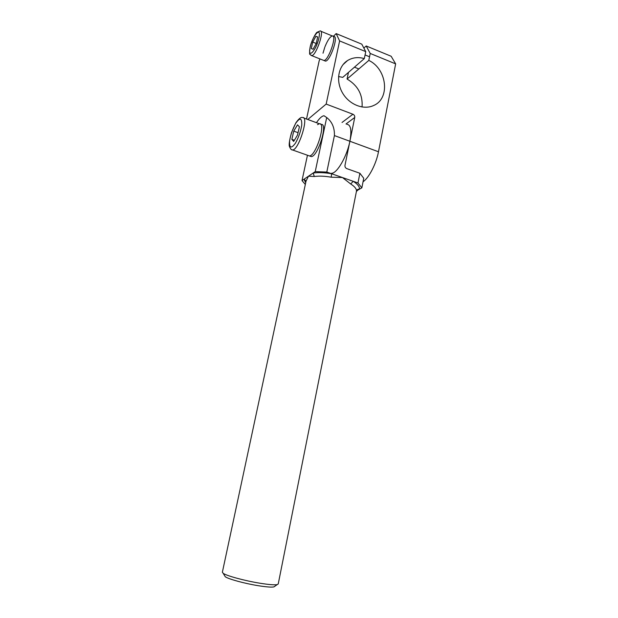 <?xml version="1.0" encoding="UTF-8"?>
<svg xmlns="http://www.w3.org/2000/svg" width="618" height="618" viewBox="0 0 618 618"><rect width="100%" height="100%" fill="white"/><g stroke="black" fill="none" stroke-linecap="round" stroke-linejoin="round"><path stroke-width="0.93" d="M224.604 575.621L225.292 576.756C228.351 579.058 244.674 583.523 258.169 585.686C266.173 586.961 271.418 587.37 273.905 586.907L274.856 586.25M306.072 181.02L308.498 176.184L314.33 176.509C319.127 175.852 324.736 176.076 331.163 177.188L342.488 177.551L350.715 183.994C354.686 186.505 356.617 188.869 356.493 191.101L278.231 583.979L277.212 584.605C274.485 585.099 268.668 584.628 259.761 583.191C244.728 580.765 226.536 575.814 223.191 573.319L222.364 572.237M306.018 181.259L222.356 572.299M356.493 191.101C356.941 189.68 357.946 189.038 359.506 189.162L361.847 187.857L357.961 182.967L359.892 173.264L346.814 168.629C345.423 167.98 344.813 166.891 344.975 165.369L349.888 141.259C351.827 130.352 350.823 124.697 346.876 124.303M334.415 135.574L326.798 172.059L315.234 171.626L326.698 117.551C332.082 121.738 334.655 127.748 334.415 135.574L349.888 141.259C346.999 156.3 337.08 173.426 331.681 173.249M357.961 182.967L326.798 172.059M316.455 122.696C319.328 118.355 321.854 116.045 324.033 115.751L326.698 117.551M356.903 190.622L359.506 189.162C359.668 186.698 357.567 184.071 353.202 181.298L350.715 183.994M315.234 171.626L313.125 173.048L314.33 176.509M331.163 177.188L331.673 173.766C324.581 172.538 318.394 172.306 313.125 173.048L302.009 180.572L305.331 184.473M305.933 181.669L305.941 180.919L303.986 179.228L305.709 182.719M307.455 155.249L302.009 180.572M359.892 173.264L363.739 178.27L361.847 187.857M336.146 33.588L339.614 40.919L365.74 51.626L361.785 44.156L336.146 33.588L333.357 36.385M307.779 119.49L326.165 104.079L339.614 40.919M326.165 104.079L352.924 114.237L342.024 122.48M346.01 123.979L354.74 117.466C354.894 115.983 354.292 114.909 352.924 114.237M354.74 117.466L349.888 141.259L378.486 151.758L395.651 63.878L391.155 56.261L366.188 45.971L370.221 53.457L395.651 63.878M370.221 53.457L368.807 60.41C387.092 69.007 390.391 98.602 373.658 105.485C363.616 110.305 349.301 104.674 342.557 92.994C335.69 81.375 338.061 66.443 347.555 60.541C352.577 57.489 358.162 56.841 364.311 58.586L365.74 51.626M306.513 119.019L319.182 60.788L320.031 58.949M364.311 58.586L342.766 77.35L338.548 76.562M362.048 107.014C362.928 94.848 357.93 85.523 347.069 79.042L348.459 72.391M363.855 48.065L366.188 45.971M347.069 79.042L368.807 60.41M363.052 181.762C368.884 177.992 376.231 163.863 378.486 151.758M324.659 60.788L325.454 61.105C330.027 61.491 338.927 35.705 333.89 36.601L333.102 36.277M320.858 31.255L332.314 35.96C337.328 35.048 328.436 60.858 323.886 60.479L323.09 60.162L323.886 60.479C328.436 60.858 337.328 35.048 332.314 35.96C330.097 36.616 327.664 40.185 325.006 46.659M324.767 47.292L323.013 53.187M317.521 124.651L319.344 123.762C326.451 122.248 315.968 156.138 309.409 155.937L308.135 155.489L309.409 155.937C315.968 156.138 326.451 122.248 319.344 123.762L303.755 117.999M320.595 124.226L321.19 124.45C328.343 122.951 317.861 156.81 311.263 156.593L309.981 156.138M317.652 37.003L315.898 36.284L317.667 36.925L316.238 43.469L313.04 49.27L311.302 48.536L312.731 42.078L315.898 36.284M316.223 43.492L312.731 42.078M313.056 49.239L311.302 48.536M297.513 124.836L299.406 126.798L297.474 135.157L293.666 141.437L291.843 139.351L293.751 131.124L297.513 124.836M298.046 132.677L293.751 131.124M294.384 140.263L291.843 139.351M310.947 55.334L311.688 55.628C316.045 55.914 324.929 29.942 320.109 30.946L316.964 32.321C315.968 32.762 311.263 41.066 310.074 47.401C309.471 52.584 309.456 54.902 310.027 54.345L311.688 55.628L325.454 61.105M310.182 47.207C307.331 59.73 316.061 50.985 318.865 38.216C321.63 25.531 312.816 34.948 310.182 47.207M291.426 149.579L292.6 149.981C298.811 150.043 309.34 115.89 302.581 117.567C300.966 116.941 298.703 118.749 295.79 122.974L291.472 132.731C289.394 140.402 288.737 145.021 289.494 146.59C290.452 149 291.487 150.128 292.6 149.981L311.263 156.593M295.651 123.422C292.662 128.953 290.653 134.778 289.626 140.896C289.255 148.235 291.225 148.946 295.535 143.028C298.633 137.412 300.696 131.441 301.738 125.122C301.978 117.837 299.954 117.273 295.651 123.422M273.905 586.907L277.212 584.605M225.292 576.756L223.191 573.319M356.455 191.41L357.976 190.02M342.998 64.658L347.555 60.541M369.549 56.779L365.06 54.948M358.849 68.946L354.438 67.184"/></g></svg>
